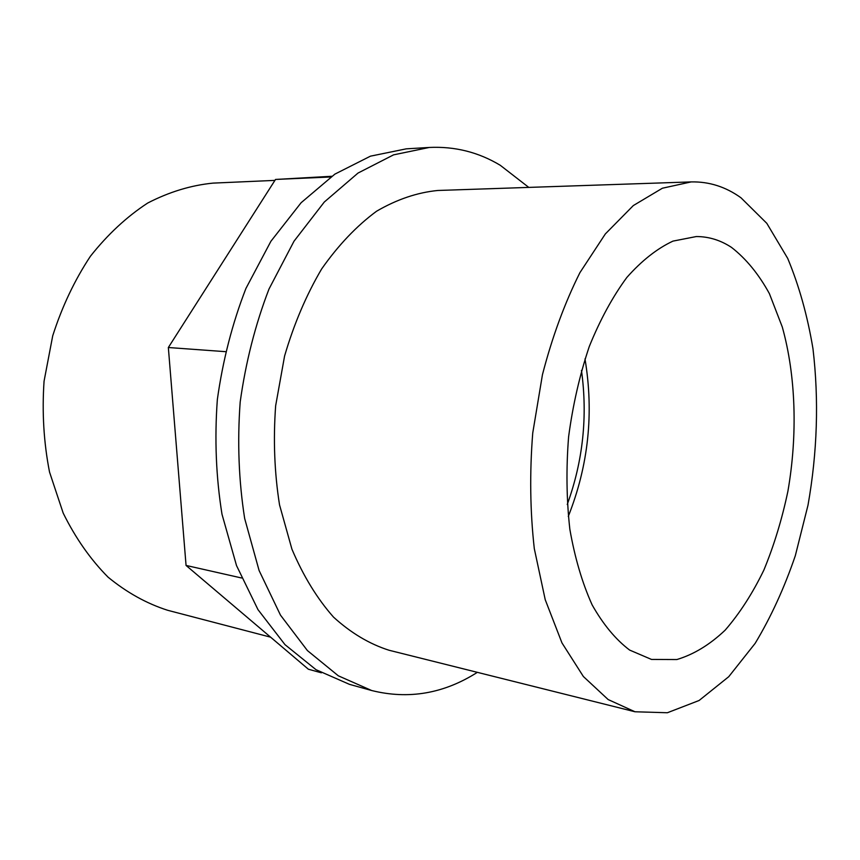 <?xml version="1.0" encoding="UTF-8"?>
<svg xmlns="http://www.w3.org/2000/svg" width="860" height="860" viewBox="0 0 860 860"><rect width="100%" height="100%" fill="white"/><g stroke="black" fill="none" stroke-linecap="round" stroke-linejoin="round"><path stroke-width="1.29" d="M321.393 672.81L308.385 669.23L186.061 565.439L168.345 347.515L275.522 179.45L331.745 176.278M330.745 176.977L275.522 179.45M225.374 351.654L168.345 347.515M241.552 577.984L186.061 565.439M740.997 197.8L766.808 223.331L787.706 258.398C799.08 285.713 807.497 315.813 812.969 348.698C819.01 399.975 817.355 452.145 808.002 505.185L795.328 555.667C784.352 587.853 770.968 617.071 755.166 643.345L728.732 676.712L699.105 700.491L667.371 712.746L634.992 711.768L608.16 699.556L583.381 676.519L561.967 642.914L545.229 599.71L534.296 548.615C530.115 511.388 529.588 472.849 532.738 433.021L542.445 374.702C552.152 337.185 564.644 303.171 579.909 272.663L605.343 233.931L633.325 205.561L662.383 188.222L691.182 181.911C709.156 181.525 725.765 186.824 740.997 197.8M731.484 247.379C746.05 258.688 758.692 274.103 769.399 293.636L782.288 327.004C795.93 375.863 797.704 434.87 787.9 491.264C782.041 519.139 774.043 545.39 763.895 570.029C752.64 593.292 739.729 613.33 725.173 630.143C709.865 644.678 693.751 654.481 676.841 659.545L651.493 659.437L629.606 650.063C615.653 639.485 603.161 624.414 592.132 604.881C582.252 582.962 574.835 557.774 569.857 529.319C566.504 499.51 566.084 468.678 568.6 436.826C572.824 405.146 579.694 375.089 589.229 346.644C600.065 319.856 612.61 296.786 626.854 277.436C641.743 260.644 657.104 248.54 672.971 241.112L696.331 236.543C708.844 236.575 720.562 240.198 731.484 247.379M634.992 711.768L389.032 650.246C369.402 643.989 350.891 632.938 333.497 617.093C317.125 598.571 303.279 575.92 291.927 549.174L279.532 504.874C274.458 472.817 273.168 439.772 275.651 405.759L284.585 356.019C293.937 324.048 306.289 295.023 321.651 268.943C338.356 245.165 356.653 225.933 376.529 211.248C396.868 199.402 417.283 192.489 437.783 190.479L691.182 181.911M477.364 672.337C443.846 693.644 408.618 699.707 371.681 690.526L338.324 675.809L307.396 650.558L280.467 615.115L259.096 570.513L244.659 518.462C238.747 480.783 237.252 441.965 240.187 401.996C245.702 362.296 255.302 324.65 268.986 289.057L294.023 241.187L324.274 202.057L358.029 173.053L393.568 154.854L429.269 147.458C454.843 146.254 478.504 152.188 500.273 165.292L528.792 187.405M371.681 690.526L349.45 684.345L315.996 669.682L284.983 644.645L257.968 609.611L236.522 565.59L221.998 514.269C216.032 477.149 214.473 438.923 217.344 399.567C222.794 360.501 232.329 323.435 245.949 288.401L270.911 241.273L301.118 202.724L334.873 174.128L370.456 156.165L406.242 148.845L429.269 147.458M270.61 637.174L167.721 610.299C146.63 603.559 126.743 592.497 108.048 577.146C90.461 559.398 75.508 538.059 63.188 513.097L49.536 472.086C43.752 442.577 41.936 412.284 44.064 381.195L52.718 335.798C62.06 306.622 74.637 280.102 90.429 256.237C107.704 234.415 126.807 216.677 147.726 203.025C169.226 191.93 190.984 185.298 213.022 183.115L274.931 180.385M581.467 370.37C587.778 416.251 583.037 460.96 567.245 504.487M584.983 358.91C594.034 412.972 588.466 465.475 568.277 516.441"/></g></svg>
